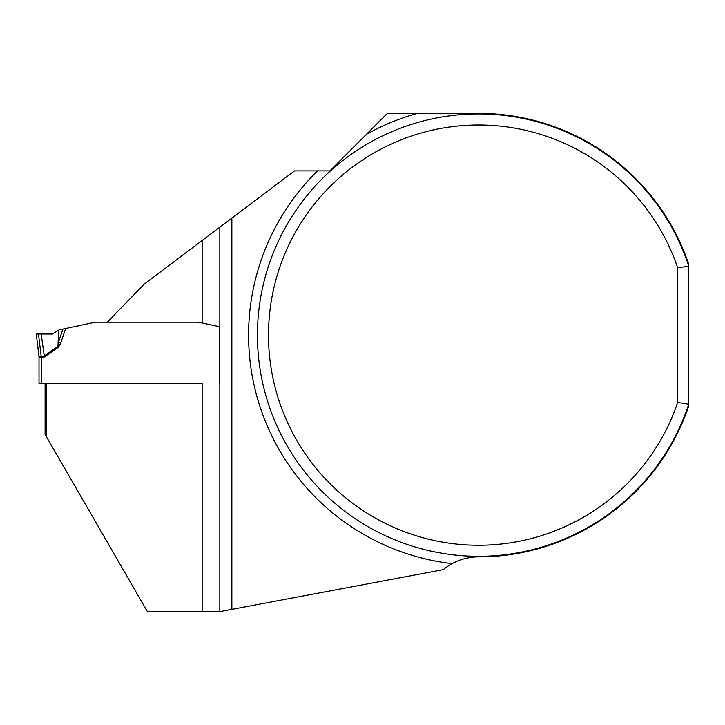 <?xml version="1.0" encoding="UTF-8"?>
<svg xmlns="http://www.w3.org/2000/svg" width="725" height="725" viewBox="0 0 725 725"><rect width="100%" height="100%" fill="white"/><g stroke="black" fill="none" stroke-linecap="round" stroke-linejoin="round"><path stroke-width="1.09" d="M677.694 402.402L688.75 404.197L688.75 264.308A221.741 221.741 0 0 0 478.627 113.39L387.358 113.39L329.848 170.901L294.513 170.901L231.864 218.098L231.864 609.353L443.247 569.66A55.299 55.299 0 0 1 452.128 563.633C460.466 559.129 469.302 556.873 478.627 556.863A221.741 221.741 0 0 0 688.75 405.946L688.75 404.197A221.188 221.188 0 0 1 348.408 513.925A221.188 221.188 0 0 1 348.408 156.328A221.188 221.188 0 0 1 688.75 266.066L677.694 267.86L677.694 402.402A210.123 210.123 0 0 1 354.452 504.636A210.123 210.123 0 0 1 354.452 165.617A210.123 210.123 0 0 1 677.694 267.86M107.282 322.19L144.076 284.254L219.838 227.17L219.838 611.61L231.864 609.353M202.139 611.61L202.139 383.452L46.201 383.452L46.201 436.368L147.383 611.61L219.838 611.61M202.139 383.452L39.014 383.452L41.225 383.452L41.225 357.996L39.014 357.081A8.845 8.845 0 0 0 38.951 356.002L41.307 357.162L43.881 356.183L57.973 346.36L58.471 342.263L62.93 329.059L59.115 329.875L58.634 330.165L58.471 342.263L60.746 343.034L58.508 347.13L57.973 346.36L58.634 330.165M62.93 329.059L95.274 322.19L198.414 322.19L219.403 326.649L219.403 383.452M219.403 326.649L202.139 322.978L202.139 240.501M46.201 383.452L45.095 383.452L45.095 434.456L46.201 436.368M231.864 218.098L219.838 227.17M39.014 383.452L39.014 357.081M39.014 357.09A8.845 8.791 173 0 0 38.951 356.011L36.25 334.026L52.472 334.026L58.199 330.446M41.162 334.026L44.424 356.954L41.307 357.996L41.289 357.153L41.307 357.996M452.128 563.633A230.033 230.033 0 0 1 317.55 170.901M366.451 134.297A230.033 230.033 0 0 1 417.41 113.39M65.667 328.479L60.746 343.034M58.508 347.13L44.424 356.954M38.461 334.026L41.307 357.162"/></g></svg>
